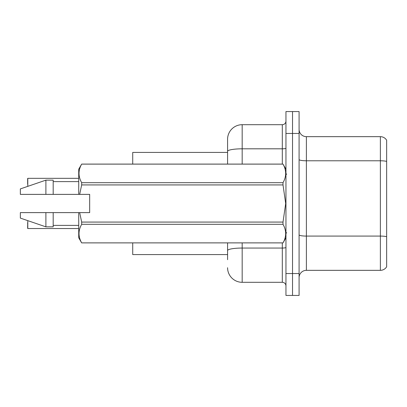 <?xml version="1.0" encoding="UTF-8"?>
<svg xmlns="http://www.w3.org/2000/svg" width="407" height="407" viewBox="0 0 407 407"><rect width="100%" height="100%" fill="white"/><g stroke="black" fill="none" stroke-linecap="round" stroke-linejoin="round"><path stroke-width="0.61" d="M227.579 151.348L227.579 139.286A14.596 14.596 0 0 1 242.175 124.695L242.175 148.814A14.596 2.534 180 0 0 227.579 151.348L227.579 164.097L227.579 147.314L227.579 152.422L132.723 152.422L132.723 164.097M227.579 254.579L132.723 254.579L132.723 242.903M299.089 277.635A7.295 7.295 0 0 1 306.385 270.34L380.377 270.34L380.377 136.66L306.385 136.66A7.295 7.295 0 0 1 299.089 129.365A7.295 7.295 0 0 0 306.385 136.66L306.385 270.34M292.521 273.55L292.521 295.441L299.089 295.441L299.089 273.55L292.521 273.55L292.521 295.441L285.953 295.441L285.953 273.55L292.521 273.55L292.521 133.45L292.521 273.55M285.953 273.55L285.953 111.559L292.521 111.559L292.521 133.45L292.521 111.559L299.089 111.559L299.089 273.55M386.65 140.237A7.295 7.295 0 0 0 380.377 136.66A7.295 7.295 0 0 1 386.65 140.237L386.65 266.763A7.295 7.295 0 0 1 380.377 270.34M386.65 161.793L386.65 161.401L386.65 161.793M227.579 259.686L227.579 242.903L227.579 259.686M242.175 242.903L242.175 282.305L282.305 282.305L282.305 242.903M242.175 124.695L282.305 124.695A3.648 3.648 0 0 0 285.953 121.047M227.579 139.286L227.579 147.314M285.953 285.953A3.648 3.648 0 0 0 282.305 282.305M242.175 282.305A14.596 14.596 0 0 1 227.579 267.714M27.645 181.247L27.793 178.332L78.724 178.332L27.793 178.332L27.793 186.355M79.665 194.378L89.667 194.378L89.667 212.622L79.665 212.622L81.675 222.074L283.007 222.074L285.689 203.5L283.007 184.926L81.675 184.926L79.665 194.378L78.724 194.378L78.724 169.205L81.675 164.118C78.139 170.284 78.139 176.475 81.675 182.692L283.007 182.692C286.538 176.526 286.538 170.335 283.007 164.118L81.675 164.118M283.007 222.074L283.007 224.308L81.675 224.308C78.139 230.474 78.139 236.665 81.675 242.882L283.007 242.882C286.538 236.716 286.538 230.525 283.007 224.308M79.665 212.622L78.724 212.622L78.724 237.795L81.675 242.903M81.675 222.074L81.675 224.308M78.724 212.622L53.185 212.622L53.185 226.852L45.889 226.852L45.889 212.622L20.35 212.622L20.35 218.096L45.889 226.852M53.185 212.622L45.889 212.622M20.35 212.622L30.001 212.622M285.953 169.205L283.007 164.118M283.007 182.692L283.007 184.926M81.675 242.882L283.007 242.882M81.675 182.692L81.675 184.926M45.889 180.148L45.889 194.378L20.35 194.378L20.35 188.904L45.889 180.148L53.185 180.148L53.185 194.378L78.724 194.378M45.889 194.378L53.185 194.378M27.793 220.645L27.793 228.525L27.645 222.69M27.793 228.525L78.724 228.525M27.645 228.378L27.645 225.61M27.645 184.162L27.645 178.475M386.65 161.401A7.295 1.267 180 0 0 380.377 160.78L306.385 160.78A7.295 1.267 0 0 1 299.089 159.513M386.65 236.706A7.295 1.267 180 0 0 380.377 236.085L306.385 236.085A7.295 1.267 0 0 1 299.089 234.819M299.089 133.45L285.953 133.45M285.953 247.415A3.648 0.636 0 0 1 282.305 248.051L242.175 248.051A14.596 2.534 180 0 0 227.579 250.585M242.175 164.097L242.175 148.814L282.305 148.814L282.305 124.695M282.305 164.097L282.305 148.814A3.648 0.636 0 0 0 285.953 148.179M286.686 174.313L285.953 173.585M285.953 237.795L283.007 242.903M53.185 225.392L78.724 225.392M81.675 164.097L283.007 164.097M53.185 181.608L78.724 181.608M286.686 232.687L285.953 233.415"/></g></svg>
